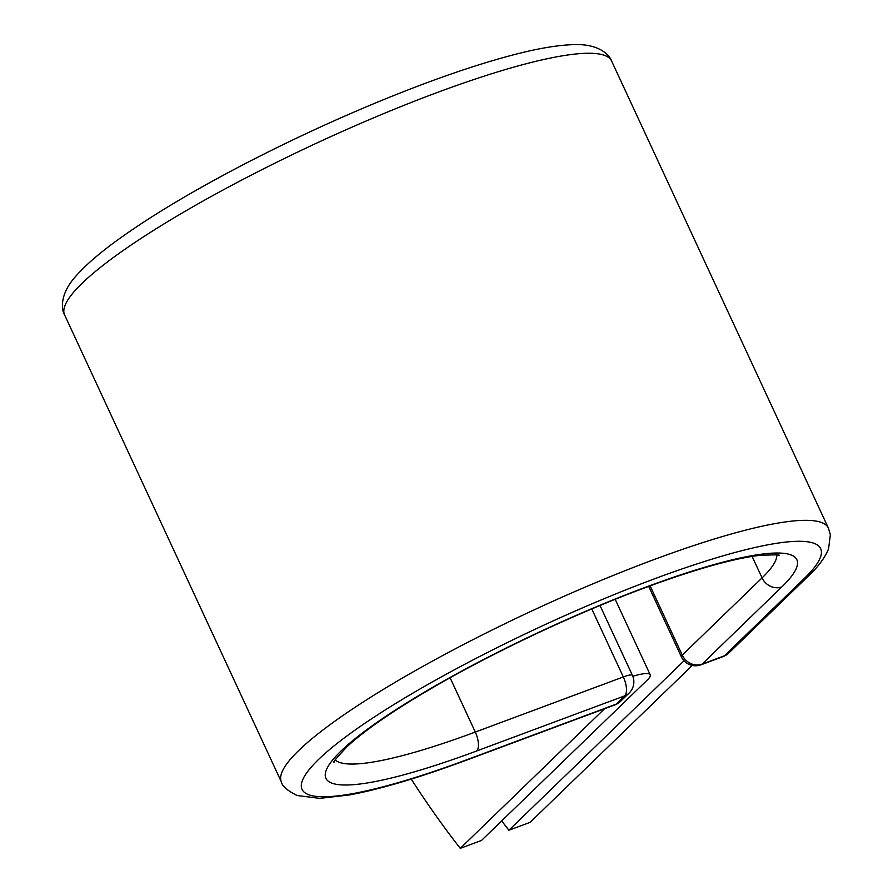 <?xml version="1.0" encoding="UTF-8"?>
<svg xmlns="http://www.w3.org/2000/svg" width="893" height="893" viewBox="0 0 893 893"><rect width="100%" height="100%" fill="white"/><g stroke="black" fill="none" stroke-linecap="round" stroke-linejoin="round"><path stroke-width="1.34" d="M411.238 779.109A585.864 247.808 -110.4 0 0 460.263 848.35L481.494 840.447L647.392 679.919A48.747 8.037 155.1 0 0 650.216 674.807A48.747 8.037 155.1 0 0 632.813 676.258M460.263 848.35L604.55 708.741M692.265 665.452L530.141 822.33L508.91 830.233A585.864 247.808 -110.4 0 1 501.71 820.89M684.049 660.775L508.91 830.233M611.593 61.037C610.299 56.694 600.944 43.377 573.206 44.65C557.388 45.119 537.162 48.59 512.549 55.065C476.572 64.542 434.835 78.885 387.361 98.107C336.851 118.657 287.401 141.585 239 166.891C191.593 191.794 152.312 215.302 121.158 237.438C101.489 251.424 86.61 264.094 76.519 275.435C58.268 295.148 62.019 311.166 64.609 314.939A301.521 49.729 155.1 0 1 317.16 142.88A301.521 49.729 155.1 0 1 611.593 61.037L828.391 528.087L830.367 534.851L828.548 548.916C824.808 557.935 818.133 566.921 808.533 575.862A15.627 13.92 45.9 0 1 804.158 578.608A285.894 47.15 155.1 0 0 654.658 578.764A285.894 47.15 155.1 0 0 318.6 759.418A285.894 47.15 155.1 0 0 468.111 759.273A15.627 6.608 69.6 0 1 467.072 759.932L615.098 704.811A15.627 6.608 -110.4 0 0 616.137 704.153L624.72 695.848A15.627 6.608 -110.4 0 0 623.325 676.939L591.769 608.948M468.111 759.273L616.137 704.153A15.627 13.92 -134.1 0 0 620.512 701.396L629.096 693.102A15.627 13.92 -134.1 0 1 624.72 695.848L476.683 750.968A15.627 6.608 69.6 0 0 475.299 732.059L623.325 676.939A15.627 2.579 -24.9 0 1 632.4 675.287A15.627 15.627 0 0 1 629.096 693.102M450.094 677.765L475.299 732.059A243.979 40.23 155.1 0 1 335.277 760.021M828.391 528.087A301.521 49.729 155.1 0 0 533.958 609.941A301.521 49.729 155.1 0 0 281.407 781.989C282.143 786.108 287.367 790.618 297.09 795.507L319.783 798.375L349.587 794.926C380.909 789.066 420.078 777.401 467.072 759.932M752.107 556.417L762.075 577.894A243.979 40.23 155.1 0 0 776.832 555.066M650.115 585.853L682.263 655.116L762.075 577.894A15.627 13.92 45.9 0 0 781.833 586.924A259.595 42.808 155.1 0 0 646.085 587.058A259.595 42.808 155.1 0 0 340.936 751.102A259.595 42.808 155.1 0 0 476.683 750.968M648.686 586.377L681.359 656.757A15.627 2.579 -24.9 0 1 682.263 655.116A15.627 13.92 45.9 0 0 702.021 664.158L724.346 655.842A15.627 13.92 45.9 0 0 728.721 653.096L808.533 575.862M781.833 586.924L702.021 664.158A15.627 6.608 69.6 0 1 700.983 664.816L723.319 656.5A15.627 15.627 0 0 0 728.721 653.096M804.158 578.608L724.346 655.842A15.627 6.608 69.6 0 1 723.319 656.5M615.165 599.303L650.216 674.807M64.609 314.939L281.407 781.989M779.042 555.591C781.107 554.698 774.398 554.653 758.916 555.468C735.173 558.348 701.429 567.557 657.695 583.096C619.385 596.881 579.278 613.58 537.374 633.215C484.564 658.108 438.898 682.799 400.388 707.278C376.511 722.593 358.685 735.787 346.897 746.838C336.572 757.867 332.363 762.935 334.261 762.053M600.007 605.499L632.4 675.287M615.098 704.811A15.627 15.627 0 0 0 620.512 701.396M681.359 656.757A15.627 15.627 0 0 0 700.983 664.816"/></g></svg>
